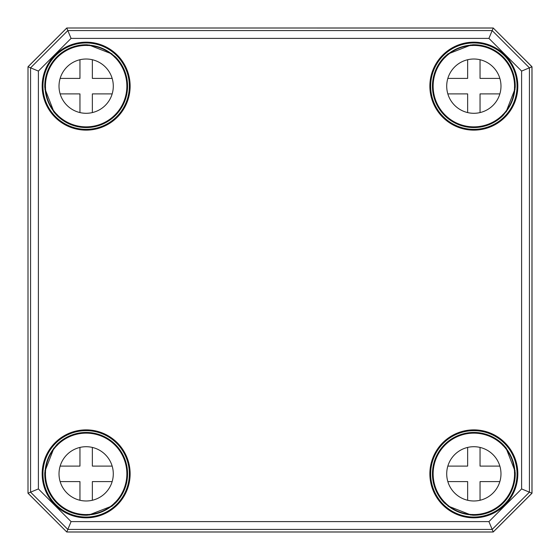 <?xml version="1.0" encoding="UTF-8"?>
<svg xmlns="http://www.w3.org/2000/svg" width="560" height="560" viewBox="0 0 560 560"><rect width="100%" height="100%" fill="white"/><g stroke="black" fill="none" stroke-linecap="round" stroke-linejoin="round"><path stroke-width="0.84" d="M28 493.234L66.766 532L493.234 532L532 493.234L532 66.766L493.234 28L66.766 28L28 66.766L28 493.234L28 66.766M66.766 532L28.035 493.22L30.569 492.163L67.837 529.431L492.163 529.431L529.431 492.163L529.431 67.837L492.163 30.569L67.837 30.569L30.569 67.837L30.569 492.163L38.395 488.929L38.395 71.071L71.071 38.395L488.929 38.395L521.605 71.071L521.605 488.929L488.929 521.605L71.071 521.605L38.395 488.929M493.234 532L488.929 521.605M532 493.234L521.605 488.929M532 66.766L521.605 71.071M66.766 28L493.22 28.035L488.929 38.395M493.234 28L531.965 66.78L531.965 493.22L493.22 531.965L66.78 531.965L71.071 521.605M53.683 111.825L56.875 115.423A41.398 41.398 0 0 0 115.43 115.43A41.398 41.398 0 0 0 115.423 56.875L111.482 53.781A41.104 41.104 0 0 0 89.397 45.178L87.171 44.765A41.398 41.398 0 0 0 44.765 87.171L45.178 89.397A41.104 41.104 0 0 0 53.781 111.482L53.683 111.818M111.671 54.005L114.87 57.421M115.423 56.875L114.933 57.365M87.15 45.542L88.788 45.409M87.15 45.458L87.171 44.765M57.365 114.933L56.875 115.423M57.421 114.87L54.005 111.671M45.409 88.788L45.542 87.15M44.765 87.171L45.458 87.15M502.579 114.87L506.219 111.482A41.104 41.104 0 0 0 514.822 89.397L515.235 87.171A41.398 41.398 0 0 0 472.829 44.765L470.603 45.178A41.104 41.104 0 0 0 448.518 53.781L447.853 54.824L448.301 53.592L444.577 56.875A41.398 41.398 0 0 0 444.57 115.43A41.398 41.398 0 0 0 503.125 115.423L502.635 114.933M471.212 45.409L472.85 45.542M472.829 44.765L472.85 45.458M514.458 87.15L514.591 88.788M514.542 87.15L515.235 87.171M445.067 57.365L444.577 56.875M445.13 57.421L448.329 54.005M503.125 115.423L505.995 111.671M506.352 448.224L503.125 444.577A41.398 41.398 0 0 0 444.57 444.57A41.398 41.398 0 0 0 444.577 503.125L448.518 506.219A41.104 41.104 0 0 0 470.603 514.822L472.829 515.235A41.398 41.398 0 0 0 515.235 472.829L514.822 470.603A41.104 41.104 0 0 0 506.219 448.518L506.352 448.224M502.635 445.067L503.125 444.577M502.579 445.13L505.995 448.329M448.329 505.995L445.13 502.579M444.577 503.125L445.067 502.635M514.591 471.212L514.458 472.85M515.235 472.829L514.542 472.85M472.85 514.458L471.212 514.591M472.85 514.542L472.829 515.235M111.825 506.317L115.423 503.125A41.398 41.398 0 0 0 115.43 444.57A41.398 41.398 0 0 0 56.875 444.577L53.781 448.518A41.104 41.104 0 0 0 45.178 470.603L44.765 472.829A41.398 41.398 0 0 0 87.171 515.235L89.397 514.822A41.104 41.104 0 0 0 111.482 506.219L111.818 506.317M114.933 502.635L115.423 503.125M114.87 502.579L111.671 505.995M54.005 448.329L57.421 445.13M56.875 444.577L57.365 445.067M88.788 514.591L87.15 514.458M87.171 515.235L87.15 514.542M45.542 472.85L45.409 471.212M45.458 472.85L44.765 472.829M38.395 71.071L28.035 66.78L66.78 28.035L71.071 38.395M79.954 500.269L79.954 481.6L60.144 481.6M112.161 481.6L92.358 481.6L92.358 500.269M92.358 447.426L92.358 466.095L112.161 466.095M60.144 466.095L79.954 466.095L79.954 447.426M86.156 514.556A40.705 40.705 0 0 1 50.897 453.495A40.705 40.705 0 0 1 121.408 453.495A40.705 40.705 0 0 1 86.156 514.556M86.156 500.983A27.139 27.139 0 0 1 62.65 460.278A27.139 27.139 0 0 1 109.655 460.278A27.139 27.139 0 0 1 86.156 500.983M467.642 500.269L467.642 481.6L447.839 481.6M499.856 481.6L480.046 481.6L480.046 500.269M480.046 447.426L480.046 466.095L499.856 466.095M447.839 466.095L467.642 466.095L467.642 447.426M473.844 514.556A40.705 40.705 0 0 1 438.592 453.495A40.705 40.705 0 0 1 509.103 453.495A40.705 40.705 0 0 1 473.844 514.556M473.844 500.983A27.139 27.139 0 0 1 450.345 460.278A27.139 27.139 0 0 1 497.35 460.278A27.139 27.139 0 0 1 473.844 500.983M79.954 112.574L79.954 93.905L60.144 93.905M112.161 93.905L92.358 93.905L92.358 112.574M92.358 59.731L92.358 78.4L112.161 78.4M60.144 78.4L79.954 78.4L79.954 59.731M86.156 126.861A40.705 40.705 0 0 1 50.897 65.8A40.705 40.705 0 0 1 121.408 65.8A40.705 40.705 0 0 1 86.156 126.861M86.156 113.295A27.139 27.139 0 0 1 62.65 72.583A27.139 27.139 0 0 1 109.655 72.583A27.139 27.139 0 0 1 86.156 113.295M467.642 112.574L467.642 93.905L447.839 93.905M499.856 93.905L480.046 93.905L480.046 112.574M480.046 59.731L480.046 78.4L499.856 78.4M447.839 78.4L467.642 78.4L467.642 59.731M473.844 126.861A40.705 40.705 0 0 1 438.592 65.8A40.705 40.705 0 0 1 509.103 65.8A40.705 40.705 0 0 1 473.844 126.861M473.844 113.295A27.139 27.139 0 0 1 450.345 72.583A27.139 27.139 0 0 1 497.35 72.583A27.139 27.139 0 0 1 473.844 113.295M111.601 53.9A41.083 41.083 0 0 0 89.229 45.185M45.185 89.229A41.083 41.083 0 0 0 53.9 111.601M470.771 45.185A41.083 41.083 0 0 0 448.399 53.9M506.1 111.601A41.083 41.083 0 0 0 514.815 89.229M514.815 470.771A41.083 41.083 0 0 0 506.1 448.399M448.399 506.1A41.083 41.083 0 0 0 470.771 514.815M53.9 448.399A41.083 41.083 0 0 0 45.185 470.771M89.229 514.815A41.083 41.083 0 0 0 111.601 506.1M42.175 86.156A43.974 43.974 0 0 0 86.156 130.13A43.974 43.974 0 0 0 130.13 86.156A43.974 43.974 0 0 0 86.156 42.175A43.974 43.974 0 0 0 42.175 86.156M86.156 129.353A43.204 43.204 0 0 1 42.952 86.156A43.204 43.204 0 0 1 89.187 43.057A43.204 43.204 0 0 1 129.325 87.675A43.204 43.204 0 0 1 86.156 129.353M517.825 86.156A43.974 43.974 0 0 0 473.844 42.175A43.974 43.974 0 0 0 429.87 86.156A43.974 43.974 0 0 0 473.844 130.13A43.974 43.974 0 0 0 517.825 86.156M42.175 473.844A43.974 43.974 0 0 0 86.156 517.825A43.974 43.974 0 0 0 130.13 473.844A43.974 43.974 0 0 0 86.156 429.87A43.974 43.974 0 0 0 42.175 473.844M517.825 473.844A43.974 43.974 0 0 0 473.844 429.87A43.974 43.974 0 0 0 429.87 473.844A43.974 43.974 0 0 0 473.844 517.825A43.974 43.974 0 0 0 517.825 473.844M112.791 55.377L111.895 53.816A0.777 0.777 49.1 0 0 111.699 53.592M89.285 44.884A0.777 0.777 -20.3 0 0 88.676 45.108L88.284 45.5M53.592 111.699A0.777 0.777 -139.1 0 0 53.816 111.895L55.377 112.791M45.5 88.284L45.108 88.676A0.777 0.777 -69.7 0 0 44.884 89.285M471.716 45.5L471.324 45.108A0.777 0.777 20.3 0 0 470.715 44.884M515.116 89.285A0.777 0.777 69.7 0 0 514.892 88.676L514.5 88.284M448.301 53.592A0.777 0.777 -49.1 0 0 448.105 53.816L447.209 55.377M504.623 112.791L506.184 111.895A0.777 0.777 139.1 0 0 506.408 111.699M470.813 43.057A43.204 43.204 0 0 1 517.048 86.156A43.204 43.204 0 0 1 473.844 129.353A43.204 43.204 0 0 1 430.675 87.675A43.204 43.204 0 0 1 470.813 43.057M473.844 517.048A43.204 43.204 0 0 1 434.98 454.993A43.204 43.204 0 0 1 517.048 473.844A43.204 43.204 0 0 1 473.844 517.048M506.408 448.301A0.777 0.777 40.9 0 0 506.184 448.105L504.623 447.209M447.209 504.623L448.105 506.184A0.777 0.777 -130.9 0 0 448.301 506.408M514.5 471.716L514.892 471.324A0.777 0.777 110.3 0 0 515.116 470.715M470.715 515.116A0.777 0.777 159.7 0 0 471.324 514.892L471.716 514.5M86.156 517.048A43.204 43.204 0 0 1 42.952 473.844A43.204 43.204 0 0 1 85.141 430.654A43.204 43.204 0 0 1 129.311 471.821A43.204 43.204 0 0 1 86.156 517.048M111.699 506.408A0.777 0.777 130.9 0 0 111.895 506.184L112.791 504.623M55.377 447.209L53.816 448.105A0.777 0.777 -40.9 0 0 53.592 448.301M88.284 514.5L88.676 514.892A0.777 0.777 -159.7 0 0 89.285 515.116M44.884 470.715A0.777 0.777 -110.3 0 0 45.108 471.324L45.5 471.716M53.781 111.482L45.178 89.397M89.397 45.178L111.482 53.781M448.518 53.781L470.603 45.178M514.822 89.397L506.219 111.482M470.603 514.822L448.518 506.219M506.219 448.518L514.822 470.603M45.178 470.603L53.781 448.518M111.482 506.219L89.397 514.822"/></g></svg>
